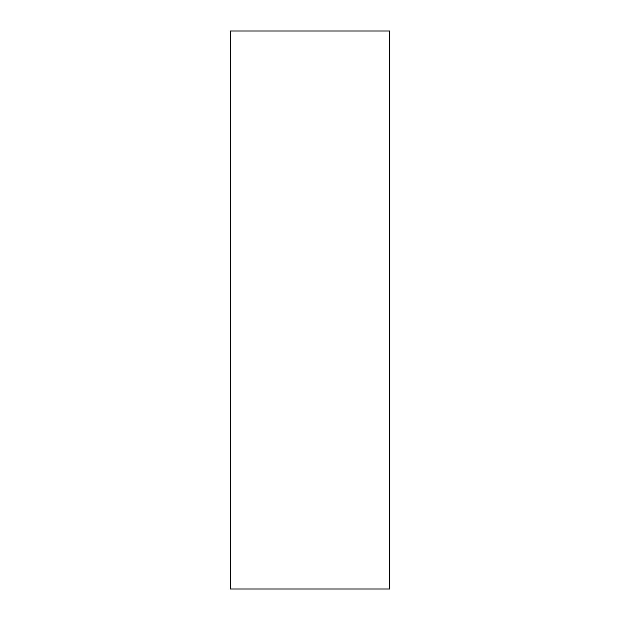 <?xml version="1.0" encoding="UTF-8"?>
<svg xmlns="http://www.w3.org/2000/svg" width="620" height="620" viewBox="0 0 620 620"><rect width="100%" height="100%" fill="white"/><g stroke="black" fill="none" stroke-linecap="round" stroke-linejoin="round"><path stroke-width="0.93" d="M389.755 589L230.245 589L230.245 31L389.755 31L389.755 589"/></g></svg>

